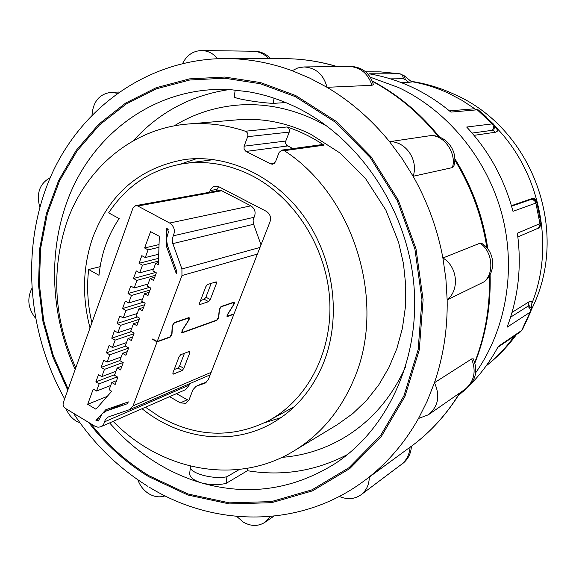 <?xml version="1.0" encoding="UTF-8"?>
<svg xmlns="http://www.w3.org/2000/svg" width="576" height="576" viewBox="0 0 576 576"><rect width="100%" height="100%" fill="white"/><g stroke="black" fill="none" stroke-linecap="round" stroke-linejoin="round"><path stroke-width="0.86" d="M478.85 110.311L477.259 109.807L450.9 112.104C438.761 101.93 425.743 93.6 411.833 87.106C397.922 80.654 383.645 76.219 369 73.793L400.111 73.822L404.338 75.895L405.36 79.553L403.222 78.754L390.492 78.869M475.704 372.715C506.225 329.522 516.614 269.201 501.71 213.509C486.598 157.882 447.026 110.275 398.419 87.48L370.318 77.206M458.122 395.82L466.603 388.303M471.175 383.767C481.795 372.787 490.831 360.331 498.29 346.406L521.669 330.451L522.641 329.292M531.101 310.838L530.057 312.25L507.06 327.218C518.386 297.497 521.82 266.155 517.37 233.194L540.958 223.186C538.783 230.724 537.869 227.203 537.343 228.571L539.266 226.987L540.05 224.165L535.882 203.083L512.978 211.327C504.36 179.064 488.923 150.962 466.668 127.03L492.235 123.905L493.769 124.366L494.741 125.986L493.654 130.673L492.343 130.298L472.104 133.078M474.026 135.346L495.792 132.178L497.174 131.378L497.606 130.342L496.044 127.814M511.574 206.201L530.546 199.627L531.482 198.756L511.416 205.675M531.482 198.756L534.506 198.727L536.926 201.413L536.861 202.622L535.882 203.083C534.967 200.52 533.189 199.368 530.546 199.627M531.418 199.202L534.434 199.584L536.861 202.622L540.958 223.178L539.244 211.442L536.926 201.413M510.595 317.174L527.702 306.36L528.638 304.927L528.926 301.867L512.05 312.379M528.926 301.867L531.994 301.565L531.295 310.068M113.134 421.358C161.345 471.06 237.125 485.964 294.098 450.842L337.392 424.613L352.757 413.611L366.646 400.298L378.785 384.862L388.93 367.531L396.857 348.602L402.386 328.385L405.382 307.246L405.756 285.581L403.488 263.786L398.599 242.28L385.87 210.096L365.695 178.826L340.078 153.065L310.493 134.093C286.711 122.63 262.598 117.857 238.14 119.765L187.697 124.049C131.616 128.549 84.622 169.236 66.341 223.625C50.94 271.843 54.079 319.896 75.78 367.783M294.098 450.842C320.004 434.995 339.638 411.854 352.994 381.427C387.59 305.352 355.291 196.43 284.299 150.667L281.923 150.091L279.13 152.402L275.429 161.957L272.729 164.232L270.706 163.908L274.55 163.31M142.049 408.715C179.251 438.977 230.515 446.162 270.778 423.943C293.962 411.12 311.292 391.406 322.776 364.795C341.474 320.105 334.944 261.842 305.892 219.276C276.797 176.71 228.341 153.72 184.687 159.53C140.011 167.501 109.31 193.68 92.578 238.068C82.764 267.077 81.914 297.05 90.036 327.974M196.718 158.616L180.389 164.131M145.469 407.218L159.25 416.57C195.725 437.191 232.092 438.61 268.344 420.833C307.519 399.874 332.899 351.446 329.666 299.383C326.434 247.342 294.523 197.316 251.496 175.471C229.45 164.484 207.13 160.488 184.55 163.476C152.309 168.667 127.008 185.134 108.641 212.875L119.182 218.57C107.849 235.246 101.124 254.153 99 275.292L88.654 269.503C86.602 287.258 87.682 305.021 91.894 322.783M88.654 269.503L100.123 266.681M268.344 420.833L294.394 406.642M153.058 339.17L152.568 339.343L152.705 338.969L157.198 341.525L169.819 336.982L171.77 333.9L172.238 325.728L174.197 322.639L189.079 317.527L189.389 319.003L188.741 319.86M182.412 329.976L182.39 332.46L216.749 320.09L218.549 317.21L219.262 309.442L221.076 306.547L234.209 302.04L234.425 303.451L233.827 304.265M227.945 313.747L227.614 316.123L234.014 313.877M171.756 334.008L171.785 335.009L170.042 337.219L169.704 337.025M174.074 322.69L174.413 322.884L172.231 325.843M218.534 317.333L218.52 318.262L216.605 320.141M220.939 306.612L221.256 306.785L219.254 309.571M282.002 457.358C305.165 455.551 326.844 448.394 347.033 435.888C372.658 419.638 392.213 396.533 405.691 366.566M327.521 126.475L316.318 120.485C291.053 108.425 265.378 103.255 239.292 104.976C215.611 106.754 193.874 113.731 174.089 125.906M482.501 243.907L479.981 243.209L442.901 257.998C437.479 229.046 427.558 201.809 413.129 176.27C418.788 160.222 405.641 141.034 389.563 141.696L402.012 158.429L413.129 176.27L452.405 167.602L453.665 166.586C458.928 151.812 446.342 134.82 430.726 135.605L389.563 141.696C371.333 119.376 350.482 101.239 327.017 87.307C323.618 74.534 315.936 67.745 303.97 66.946L297.821 67.939L292.162 70.697L309.823 78.142L327.017 87.307L371.974 85.313L373.363 84.593L373.154 83.743M453.665 166.586L454.01 165.406M473.659 359.69L473.227 358.805L471.629 358.949L434.441 382.73C443.39 356.551 447.631 328.939 447.163 299.887C459.85 289.814 457.524 266.515 442.901 257.998L445.896 278.921L447.163 299.887L484.25 281.75C496.613 272.167 495.115 251.078 481.514 243.266M411.401 446.198L363.254 481.522C299.916 528.35 214.128 527.414 148.846 486.929M64.109 397.843L64.138 400.284M66.074 408.794C68.299 414.144 71.69 418.248 76.248 421.085L80.071 422.892M137.851 479.801C140.047 485.834 143.712 490.486 148.846 493.74C154.282 496.951 159.682 497.657 165.046 495.864M236.75 516.456L243.346 522.158C250.992 526.457 258.163 526.514 264.852 522.353L270.23 516.542M434.441 382.73L427.212 401.105L418.507 418.478L428.35 414.792C438.329 406.44 440.359 395.748 434.441 382.73M428.35 414.792L465.206 389.189C474.264 381.341 476.402 371.261 471.629 358.949M339.329 496.411C347.27 499.853 354.528 499.291 361.094 494.734L401.551 464.306C406.642 460.123 409.493 454.378 410.098 447.062M268.87 58.637C264.218 53.928 258.97 51.451 253.123 51.221L201.73 50.544C193.212 50.818 186.847 55.116 182.635 63.432M371.974 85.313C368.107 73.663 360.648 67.378 349.61 66.463L303.97 66.946M452.405 167.602C456.934 153.425 444.01 134.748 430.452 135.634M483.826 282.01C494.734 273.622 492.473 250.891 479.981 243.209M247.759 468.245L247.442 470.707L226.116 483.372C218.282 485.222 209.974 485.042 201.19 482.832C186.127 478.39 171.727 472.039 158.011 463.766C139.975 452.822 123.84 439.2 109.613 422.899M75.175 369.475C48.636 311.321 47.434 242.035 73.346 186.422C99.49 131.09 152.755 92.333 214.25 89.539L231.228 89.748L248.328 91.75C264.55 94.507 280.418 99.641 295.934 107.136C357.948 137.088 405.706 206.662 413.539 281.326C421.344 356.018 389.052 427.766 335.88 463.104C293.602 489.737 248.71 496.31 201.19 482.832C192.938 480.053 189.122 476.712 189.749 472.802L190.418 467.194M68.141 389.102L53.374 355.817L43.697 320.681L39.384 284.623L40.594 248.616L47.362 213.653L59.609 180.72L77.119 150.826L99.518 124.927L126.266 103.961L156.679 88.74L189.871 79.985L224.827 78.221L260.374 83.75L295.236 96.61L335.52 122.292L370.282 157.63L397.31 200.714L414.9 249.034L421.963 299.678L418.162 349.589L403.927 395.842L380.347 435.874L349.056 467.662L312.026 489.816L271.411 501.595L229.37 502.855L187.956 493.978L149.026 475.74C126.778 462.096 107.345 444.744 90.734 423.67M247.442 470.707C282.456 476.496 315.871 471.067 347.695 454.406M228.924 89.618C190.778 95.364 158.911 112.421 133.322 140.782M235.152 90.05L234.367 96.66C231.876 98.158 258.739 102.802 273.355 103.37L274.003 98.186M285.754 102.564L273.355 103.37M239.429 469.44L226.944 476.741C212.652 479.894 187.596 472.579 190.534 466.243L190.649 466.178M226.116 483.372L226.944 476.741M292.162 70.697C270.05 62.647 247.846 58.594 225.54 58.536L217.67 58.687C213.293 53.467 207.979 50.753 201.73 50.544M117.202 93.262L110.909 92.354C99.446 94.003 93.146 101.527 92.016 114.926M50.198 177.689C39.607 183.578 36.144 193.421 39.802 207.209M31.73 288.742C26.914 298.843 28.138 308.614 35.402 318.053M361.094 494.734C366.516 490.442 369.245 484.502 369.266 476.935C388.937 461.254 405.353 441.77 418.507 418.478M184.442 353.282L179.604 365.918L177.955 368.05L174.168 369.583M211.205 283.378L205.92 297.173L204.271 299.275L200.549 300.492M158.472 262.541L155.7 263.261L158.4 264.737L159.307 236.326L150.581 231.617L144.612 247.99L159.041 244.584M158.962 247.277L148.082 249.883L144.612 247.99M158.738 254.203L145.282 257.551L148.082 249.883M158.602 258.329L139.039 263.297L141.826 255.658L145.282 257.551M158.515 261.072L142.488 265.19L139.039 263.297M153.54 269.129L139.709 272.808L142.488 265.19M155.707 272.47L133.51 278.489L136.267 270.907L139.709 272.808M155.441 275.314L136.944 280.397L133.51 278.489M148.054 284.026L134.179 287.957L136.944 280.397M149.522 287.381L128.016 293.573L130.759 286.042L134.179 287.957M149.99 290.081L131.429 295.488L128.016 293.573M142.61 298.822L128.686 302.99L131.429 295.488M143.417 302.206L122.558 308.549L125.28 301.075L128.686 302.99M144.583 304.74L125.957 310.471L122.558 308.549M137.203 313.517L123.235 317.93L125.957 310.471M137.39 316.937L117.144 323.424L119.844 316.001L123.235 317.93M139.212 319.298L120.521 325.354L117.144 323.424M131.832 328.104L117.821 332.755L120.521 325.354M131.436 331.582L111.766 338.191L114.451 330.826L117.821 332.755M133.87 333.763L115.128 340.128L111.766 338.191M126.497 342.598L112.442 347.479L115.128 340.128M125.554 346.133L106.423 352.858L109.087 345.542L112.442 347.479M128.57 348.127L109.771 354.802L106.423 352.858M121.205 356.983L107.107 362.102L109.771 354.802M119.894 360.54L101.117 367.423L103.766 360.158L107.107 362.102M123.019 362.498L104.45 369.374L101.117 367.423M115.942 371.275L101.801 376.625L104.45 369.374M114.682 374.702L95.854 381.888L98.482 374.666L101.801 376.625M117.252 376.877L99.166 383.846L95.854 381.888M110.714 385.474L96.538 391.046L99.166 383.846M107.215 396.396L87.696 404.287L93.233 389.081L96.538 391.046M116.568 380.65L111.809 382.507L109.145 389.736L111.737 391.27L95.926 409.212L87.696 404.287M121.903 366.192L117.158 367.963L114.48 375.25L117.835 377.215L115.157 384.473L111.809 382.507M127.282 351.626L122.551 353.326L119.851 360.655L123.221 362.614L120.528 369.929L117.158 367.963M132.689 336.96L127.98 338.58L125.258 345.96L128.65 347.911L125.928 355.277L122.551 353.326M138.139 322.186L133.445 323.726L130.709 331.164L134.114 333.108L131.378 340.524L127.98 338.58M143.633 307.318L138.946 308.772L136.188 316.26L139.615 318.197L136.858 325.663L133.445 323.726M149.162 292.334L144.49 293.71L141.718 301.255L145.159 303.185L142.38 310.702L138.946 308.772M154.728 277.25L150.077 278.539L147.276 286.135L150.739 288.058L147.946 295.632L144.49 293.71M155.7 263.261L152.885 270.914L156.362 272.83L153.547 280.454L150.077 278.539M166.781 230.162L166.5 238.867L168.415 232.07L167.508 228.881L166.5 228.341L166.781 230.162L168.408 229.802M95.94 420.3L101.938 414.065L98.345 421.013L95.94 420.3M127.022 403.841L105.876 411.134L102.326 413.633L105.797 409.709L128.347 401.897L127.21 403.762M167.458 245.549L166.27 245.837L166.471 239.566L167.515 245.714L176.652 271.015L176.659 272.657L176.278 273.672L176.105 273.082L176.544 272.959M166.27 245.837L176.105 273.082M172.75 373.831L173.275 374.134L172.944 372.787L179.006 356.897L180.684 354.737L189.554 351.295L189.85 352.663L188.294 351.785M173.275 374.134L182.189 370.476L177.955 368.05M179.604 365.918L183.83 368.345L182.189 370.476M183.83 368.345L189.85 352.663M226.966 316.318L227.398 316.555L227.621 314.266L233.532 304.798L233.986 302.472L233.431 302.306M221.256 306.785L233.77 302.486M218.736 317.441L219.449 309.679M181.382 332.654L181.901 332.942L216.929 320.321M181.901 332.942L182.059 330.545L188.424 320.436L188.856 317.988L188.244 317.815M174.413 322.884L188.597 318.01M171.986 334.138L172.462 325.973M170.042 337.219L157.054 341.899L152.568 339.343M228.067 313.812L233.971 304.351M182.549 330.055L188.914 319.954M199.375 304.286L199.858 304.553L199.57 303.062L205.841 286.639L207.518 284.508L216.216 281.844L216.475 283.356L214.596 282.334M199.858 304.553L208.606 301.666L204.271 299.275M205.92 297.173L210.254 299.556L208.606 301.666M210.254 299.556L216.475 283.356M169.661 223.034L137.837 206.021L135.641 205.646L219.722 190.426L221.746 190.742L250.87 205.841L169.661 223.034C174.226 226.289 175.435 230.551 173.29 235.814L172.253 239.011L172.44 242.496L181.922 268.97L181.951 275.558L157.198 341.525M135.641 205.646L132.984 208.044L63.245 402.79L63.065 404.971L63.684 406.692L65.21 408.276L94.925 426.197L97.898 427.205L100.418 426.902L102.593 425.527L103.889 423.684L105.307 419.623L107.827 417.139L129.6 409.622L133.056 405.85L157.054 341.899M100.814 426.751L185.702 389.621L189.144 385.171L189.634 383.702M227.398 316.555L233.885 314.215M261.014 244.836L253.267 223.272L253.123 220.147L254.102 217.274C256.118 212.544 255.038 208.735 250.87 205.841M176.458 393.66L188.748 400.536M209.405 192.29L211.01 188.791L213.235 186.854L215.057 186.228L219.082 186.876L266.206 211.27C270.036 213.768 271.303 217.282 270.022 221.796L208.274 379.721L205.078 383.148L196.171 386.237L206.87 381.91M218.585 186.646L216.122 191.074M169.618 396.655L180.331 402.898L187.099 399.845M196.171 386.237L193.003 389.642L188.986 399.982L185.933 403.315L180.331 402.898M213.962 159.602L184.55 163.476M264.593 422.755L281.038 417.593M281.923 150.091L321.775 144.634L324.043 145.174C312.264 137.311 299.93 131.242 287.035 126.965C289.138 127.973 289.872 129.679 289.246 132.084L247.687 136.678L244.094 146.189L285.782 141.026L285.638 143.482L286.625 145.267L292.853 148.594M289.246 132.084L285.782 141.026M287.575 145.966L245.995 151.445L244.08 149.22L244.094 146.189M245.995 151.445L270.706 163.908M247.687 136.678C248.335 134.129 247.558 132.307 245.347 131.234C226.066 124.834 206.849 122.443 187.697 124.049M494.892 132.365L493.654 130.673M403.632 75.305L411.797 81.943L408.802 82.332L405.36 79.553M380.333 71.885L365.652 71.834L380.585 71.885L399.658 73.793C402.062 74.434 403.25 76.09 403.222 78.754M400.867 82.454L408.802 82.332M449.446 110.887L474.149 108.806L478.469 109.994L493.481 124.085L497.563 129.953M486.122 365.918C496.836 357.43 506.261 347.45 514.397 335.988M531.828 303.552C555.278 245.765 539.935 171.18 494.784 126.108M474.811 108.785L461.923 100.289L448.402 93.182C436.392 87.646 424.044 83.779 411.365 81.598M497.779 347.35L520.373 331.906L521.669 330.451L530.057 312.25C530.777 309.737 529.992 307.778 527.702 306.36M492.343 130.298C493.927 128.138 493.891 126 492.235 123.905L477.259 109.807L474.149 108.806M534.506 198.727L534.434 199.584L536.882 202.565L539.237 212.782L540.986 223.099L540.346 226.145M459.994 392.81C446.861 414.216 430.661 432.036 411.401 446.285C430.495 432.166 446.566 414.432 459.619 393.07M474.739 362.412C485.33 335.246 490.219 306.353 489.42 275.746M486.871 247.781C481.968 216.338 471.276 187.092 454.788 160.034M438.444 136.757C419.544 113.321 397.519 94.853 372.384 81.338M88.596 422.381C105.595 444.413 125.618 462.499 148.673 476.647L187.798 494.993L229.428 503.935L271.692 502.675L312.523 490.853L349.754 468.59L381.226 436.644L404.95 396.403L419.27 349.898L423.101 299.7L416.002 248.774L398.318 200.182L371.124 156.859L336.168 121.334L295.661 95.515L260.546 82.584L224.762 77.047L189.569 78.869L156.168 87.725L125.575 103.097L98.69 124.258L76.198 150.372L58.637 180.511L46.382 213.689L39.65 248.904L38.52 285.142L42.955 321.422L52.783 356.76L67.745 390.211M336.917 66.6C319.478 61.358 302.004 58.723 284.479 58.673C302.148 58.723 319.745 61.366 337.27 66.593M97.15 419.472L99.612 418.428M99.259 419.854L96.883 420.869M125.064 403.078L106.517 410.89M221.746 190.742L137.837 206.021M189.144 385.171L104.486 421.87M211.154 372.348L133.056 405.85M257.393 254.088L181.951 275.558M259.992 247.442L181.922 268.97M253.562 224.28L172.771 243.626M254.102 217.274L173.29 235.814M204.631 383.328L205.517 382.939M216.749 189.41L210.038 190.606M203.278 383.134L196.61 386.064M324.043 145.174L284.299 150.667M245.347 131.234L287.035 126.965M528.638 304.927L531.403 308.534L530.892 311.393L522.403 329.731L520.373 331.906M483.055 113.954L486.511 117.115M465.732 389.124L466.654 388.267M410.983 81.288C425.635 83.506 439.733 87.689 453.283 93.845C533.023 127.98 570.809 232.294 531.382 309.658M516.456 334.584C507.744 346.464 497.621 356.926 486.086 365.976M372.226 80.95C397.98 94.594 420.444 113.335 439.625 137.174M454.795 158.623C471.989 186.394 483.005 216.497 487.829 248.933M490.104 274.543C490.982 305.741 485.921 335.203 474.905 362.938M464.299 389.822L465.955 388.771C475.834 380.664 478.253 370.67 473.227 358.805M400.529 465.077L402.394 463.817C408.067 459.331 411.07 453.449 411.401 446.155M270.576 58.644C266.09 53.834 260.597 51.329 254.081 51.12L251.863 51.206M373.363 84.593C369.958 73.13 362.333 67.054 350.503 66.362L348.43 66.478M284.479 58.673L225.54 58.536C148.349 58.709 81.079 107.41 50.767 176.4C20.635 245.7 26.698 331.02 64.663 398.83M73.418 413.222C93.211 443.34 118.001 467.698 147.794 486.288M273.83 516.197L264.852 522.353M118.915 92.045L110.909 92.354M124.74 403.186L105.876 411.134M233.59 302.256L233.986 302.472M188.431 317.75L188.856 317.988M226.987 315.778L227.513 316.066M181.404 332.078L181.987 332.41M210.19 374.825L129.6 409.622M380.671 71.892L400.111 73.822M517.86 236.894L537.343 228.571M463.003 391.63L464.602 390.463"/></g></svg>
